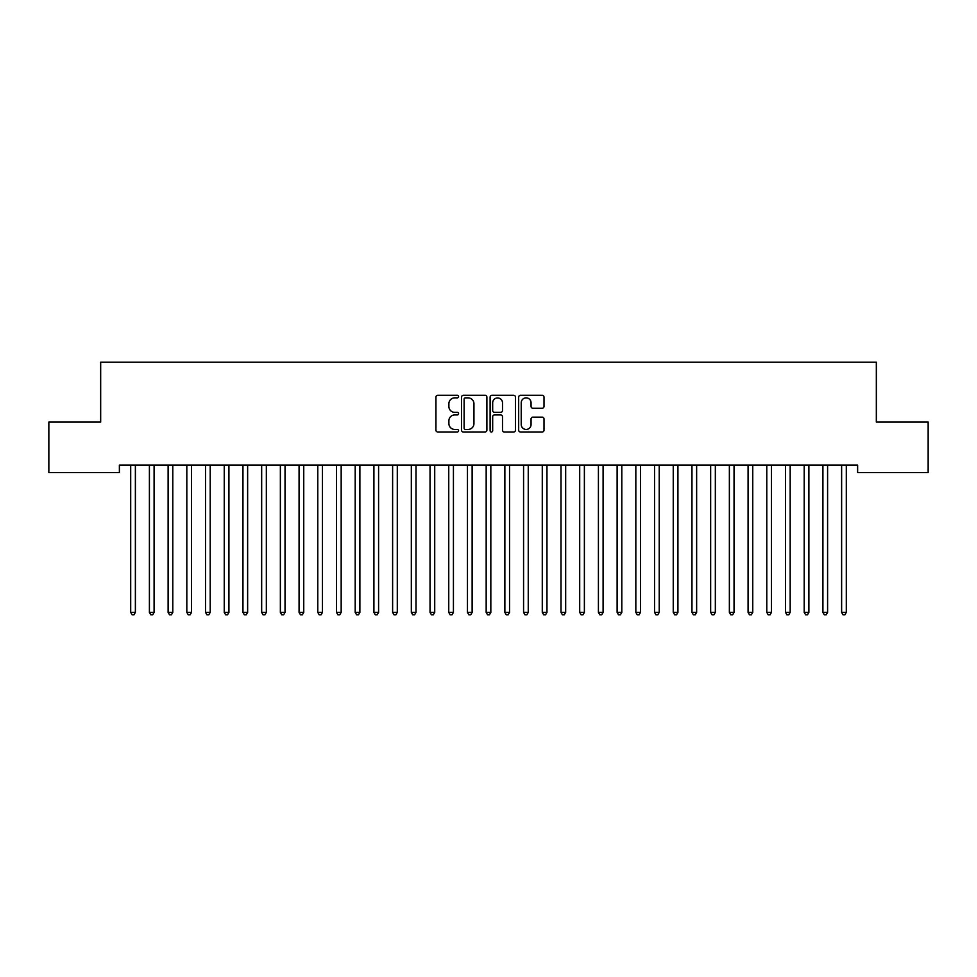 <?xml version="1.0" encoding="UTF-8"?>
<svg xmlns="http://www.w3.org/2000/svg" width="977" height="977" viewBox="0 0 977 977"><rect width="100%" height="100%" fill="white"/><g stroke="black" fill="none" stroke-linecap="round" stroke-linejoin="round"><path stroke-width="1.47" d="M458.567 396.564A1.282 1.282 0 0 0 457.285 395.282L437.769 395.282A1.832 1.832 0 0 0 435.937 397.114L435.937 430.173A1.832 1.832 0 0 0 437.769 432.005L457.285 432.005A1.282 1.282 0 0 0 458.567 430.723A1.282 1.282 0 0 0 457.285 429.44L454.757 429.44A5.874 5.874 0 0 1 448.883 423.566L448.883 420.806A5.874 5.874 0 0 1 454.757 414.932L457.285 414.932A1.282 1.282 0 0 0 458.567 413.65A1.282 1.282 0 0 0 457.285 412.367L454.757 412.367A5.874 5.874 0 0 1 448.883 406.481L448.883 403.733A5.874 5.874 0 0 1 454.757 397.859L457.285 397.859A1.282 1.282 0 0 0 458.567 396.564M542.162 408.227A1.832 1.832 0 0 0 544.006 406.395L544.006 397.114A1.832 1.832 0 0 0 542.162 395.282L520.497 395.282A1.832 1.832 0 0 0 518.665 397.114L518.665 430.173A1.832 1.832 0 0 0 520.497 432.005L542.162 432.005A1.832 1.832 0 0 0 544.006 430.173L544.006 418.974A1.832 1.832 0 0 0 542.162 417.142L532.892 417.142A1.832 1.832 0 0 0 531.061 418.974L531.061 424.531A4.909 4.909 0 0 1 526.151 429.44A4.909 4.909 0 0 1 521.23 424.531L521.23 402.768A4.909 4.909 0 0 1 526.151 397.859A4.909 4.909 0 0 1 531.061 402.768L531.061 406.395A1.832 1.832 0 0 0 532.892 408.227L542.162 408.227M857.623 465.101L119.377 465.101L119.377 472.575L48.85 472.575L48.85 422.064L100.668 422.064L100.668 362.198L876.332 362.198L876.332 422.064L928.15 422.064L928.15 472.575L857.623 472.575L857.623 465.101M486.888 397.114A1.832 1.832 0 0 0 485.056 395.282L463.391 395.282A1.832 1.832 0 0 0 461.547 397.114L461.547 430.173A1.832 1.832 0 0 0 463.391 432.005L485.056 432.005A1.832 1.832 0 0 0 486.888 430.173L486.888 397.114M491.944 395.282L513.609 395.282A1.832 1.832 0 0 1 515.453 397.114L515.453 430.173A1.832 1.832 0 0 1 513.609 432.005L504.34 432.005A1.832 1.832 0 0 1 502.508 430.173L502.508 416.764A1.832 1.832 0 0 0 500.664 414.932L494.509 414.932A1.832 1.832 0 0 0 492.677 416.764L492.677 430.723A1.282 1.282 0 0 1 491.394 432.005A1.282 1.282 0 0 1 490.112 430.723L490.112 397.114A1.832 1.832 0 0 1 491.944 395.282M465.406 397.859A1.282 1.282 0 0 0 464.124 399.141L464.124 428.158A1.282 1.282 0 0 0 465.406 429.44L468.068 429.44A5.874 5.874 0 0 0 473.943 423.566L473.943 403.733A5.874 5.874 0 0 0 468.068 397.859L465.406 397.859M502.508 402.854A4.909 4.909 0 0 0 497.586 397.944A4.909 4.909 0 0 0 492.677 402.854L492.677 410.523A1.832 1.832 0 0 0 494.509 412.367L500.664 412.367A1.832 1.832 0 0 0 502.508 410.523L502.508 402.854M130.564 465.37A1.869 1.869 -179.6 0 1 130.698 466.066A1.869 1.869 179.6 0 0 130.564 465.37L130.454 465.101M135.62 465.101L135.51 465.37A1.869 1.869 179.6 0 0 135.376 466.066L135.376 612.371L130.698 612.371L130.698 466.066M135.376 612.371L133.971 614.802L132.103 614.802L130.698 612.371M149.273 465.37A1.869 1.869 -179.6 0 1 149.408 466.066A1.869 1.869 179.6 0 0 149.273 465.37L149.163 465.101M167.983 465.37A1.869 1.869 -179.6 0 1 168.117 466.066A1.869 1.869 179.6 0 0 167.983 465.37L167.873 465.101M154.329 465.101L154.219 465.37A1.869 1.869 179.6 0 0 154.085 466.066L154.085 612.371L149.408 612.371L149.408 466.066M154.085 612.371L152.681 614.802L150.812 614.802L149.408 612.371M173.039 465.101L172.929 465.37A1.869 1.869 179.6 0 0 172.795 466.066L172.795 612.371L168.117 612.371L168.117 466.066M172.795 612.371L171.39 614.802L169.522 614.802L168.117 612.371M186.692 465.37A1.869 1.869 -179.6 0 1 186.827 466.066A1.869 1.869 179.6 0 0 186.692 465.37L186.583 465.101M205.402 465.37A1.869 1.869 -179.6 0 1 205.536 466.066A1.869 1.869 179.6 0 0 205.402 465.37L205.292 465.101M191.748 465.101L191.639 465.37A1.869 1.869 179.6 0 0 191.504 466.066L191.504 612.371L186.827 612.371L186.827 466.066M191.504 612.371L190.1 614.802L188.231 614.802L186.827 612.371M210.458 465.101L210.348 465.37A1.869 1.869 179.6 0 0 210.214 466.066L210.214 612.371L205.536 612.371L205.536 466.066M210.214 612.371L208.809 614.802L206.941 614.802L205.536 612.371M224.112 465.37A1.869 1.869 -179.6 0 1 224.246 466.066A1.869 1.869 179.6 0 0 224.112 465.37L224.002 465.101M229.168 465.101L229.058 465.37A1.869 1.869 179.6 0 0 228.923 466.066L228.923 612.371L224.246 612.371L224.246 466.066M228.923 612.371L227.519 614.802L225.65 614.802L224.246 612.371M242.821 465.37A1.869 1.869 -179.6 0 1 242.955 466.066A1.869 1.869 179.6 0 0 242.821 465.37L242.699 465.101M247.877 465.101L247.767 465.37A1.869 1.869 179.6 0 0 247.633 466.066L247.633 612.371L242.955 612.371L242.955 466.066M247.633 612.371L246.228 614.802L244.36 614.802L242.955 612.371M261.518 465.37A1.869 1.869 -179.6 0 1 261.665 466.066A1.869 1.869 179.6 0 0 261.518 465.37L261.409 465.101M266.587 465.101L266.477 465.37A1.869 1.869 179.6 0 0 266.342 466.066L266.342 612.371L261.665 612.371L261.665 466.066M266.342 612.371L264.938 614.802L263.057 614.802L261.665 612.371M280.228 465.37A1.869 1.869 -179.6 0 1 280.362 466.066A1.869 1.869 179.6 0 0 280.228 465.37L280.118 465.101M285.296 465.101L285.186 465.37A1.869 1.869 179.6 0 0 285.04 466.066L285.04 612.371L280.362 612.371L280.362 466.066M285.04 612.371L283.648 614.802L281.767 614.802L280.362 612.371M298.938 465.37A1.869 1.869 -179.6 0 1 299.072 466.066A1.869 1.869 179.6 0 0 298.938 465.37L298.828 465.101M303.994 465.101L303.884 465.37A1.869 1.869 179.6 0 0 303.749 466.066L303.749 612.371L299.072 612.371L299.072 466.066M303.749 612.371L302.345 614.802L300.476 614.802L299.072 612.371M317.647 465.37A1.869 1.869 -179.6 0 1 317.781 466.066A1.869 1.869 179.6 0 0 317.647 465.37L317.537 465.101M322.703 465.101L322.593 465.37A1.869 1.869 179.6 0 0 322.459 466.066L322.459 612.371L317.781 612.371L317.781 466.066M322.459 612.371L321.054 614.802L319.186 614.802L317.781 612.371M336.357 465.37A1.869 1.869 -179.6 0 1 336.491 466.066A1.869 1.869 179.6 0 0 336.357 465.37L336.247 465.101M341.413 465.101L341.303 465.37A1.869 1.869 179.6 0 0 341.168 466.066L341.168 612.371L336.491 612.371L336.491 466.066M341.168 612.371L339.764 614.802L337.895 614.802L336.491 612.371M355.066 465.37A1.869 1.869 -179.6 0 1 355.201 466.066A1.869 1.869 179.6 0 0 355.066 465.37L354.956 465.101M360.122 465.101L360.012 465.37A1.869 1.869 179.6 0 0 359.878 466.066L359.878 612.371L355.201 612.371L355.201 466.066M359.878 612.371L358.474 614.802L356.605 614.802L355.201 612.371M373.776 465.37A1.869 1.869 -179.6 0 1 373.91 466.066A1.869 1.869 179.6 0 0 373.776 465.37L373.666 465.101M378.832 465.101L378.722 465.37A1.869 1.869 179.6 0 0 378.587 466.066L378.587 612.371L373.91 612.371L373.91 466.066M378.587 612.371L377.183 614.802L375.315 614.802L373.91 612.371M392.485 465.37A1.869 1.869 -179.6 0 1 392.62 466.066A1.869 1.869 179.6 0 0 392.485 465.37L392.375 465.101M397.541 465.101L397.431 465.37A1.869 1.869 179.6 0 0 397.297 466.066L397.297 612.371L392.62 612.371L392.62 466.066M397.297 612.371L395.893 614.802L394.024 614.802L392.62 612.371M411.195 465.37A1.869 1.869 -179.6 0 1 411.329 466.066A1.869 1.869 179.6 0 0 411.195 465.37L411.085 465.101M416.251 465.101L416.141 465.37A1.869 1.869 179.6 0 0 416.007 466.066L416.007 612.371L411.329 612.371L411.329 466.066M416.007 612.371L414.602 614.802L412.734 614.802L411.329 612.371M429.904 465.37A1.869 1.869 -179.6 0 1 430.039 466.066A1.869 1.869 179.6 0 0 429.904 465.37L429.795 465.101M434.96 465.101L434.85 465.37A1.869 1.869 179.6 0 0 434.716 466.066L434.716 612.371L430.039 612.371L430.039 466.066M434.716 612.371L433.312 614.802L431.443 614.802L430.039 612.371M448.614 465.37A1.869 1.869 -179.6 0 1 448.748 466.066A1.869 1.869 179.6 0 0 448.614 465.37L448.504 465.101M453.67 465.101L453.56 465.37A1.869 1.869 179.6 0 0 453.426 466.066L453.426 612.371L448.748 612.371L448.748 466.066M453.426 612.371L452.021 614.802L450.153 614.802L448.748 612.371M467.324 465.37A1.869 1.869 -179.6 0 1 467.458 466.066A1.869 1.869 179.6 0 0 467.324 465.37L467.201 465.101M472.38 465.101L472.27 465.37A1.869 1.869 179.6 0 0 472.135 466.066L472.135 612.371L467.458 612.371L467.458 466.066M472.135 612.371L470.731 614.802L468.85 614.802L467.458 612.371M486.021 465.37A1.869 1.869 -179.6 0 1 486.167 466.066A1.869 1.869 179.6 0 0 486.021 465.37L485.911 465.101M491.089 465.101L490.979 465.37A1.869 1.869 179.6 0 0 490.833 466.066L490.833 612.371L486.167 612.371L486.167 466.066M490.833 612.371L489.44 614.802L487.56 614.802L486.167 612.371M504.73 465.37A1.869 1.869 -179.6 0 1 504.865 466.066A1.869 1.869 179.6 0 0 504.73 465.37L504.62 465.101M509.799 465.101L509.676 465.37A1.869 1.869 179.6 0 0 509.542 466.066L509.542 612.371L504.865 612.371L504.865 466.066M509.542 612.371L508.15 614.802L506.269 614.802L504.865 612.371M523.44 465.37A1.869 1.869 -179.6 0 1 523.574 466.066A1.869 1.869 179.6 0 0 523.44 465.37L523.33 465.101M528.496 465.101L528.386 465.37A1.869 1.869 179.6 0 0 528.252 466.066L528.252 612.371L523.574 612.371L523.574 466.066M528.252 612.371L526.847 614.802L524.979 614.802L523.574 612.371M542.15 465.37A1.869 1.869 -179.6 0 1 542.284 466.066A1.869 1.869 179.6 0 0 542.15 465.37L542.04 465.101M547.205 465.101L547.096 465.37A1.869 1.869 179.6 0 0 546.961 466.066L546.961 612.371L542.284 612.371L542.284 466.066M546.961 612.371L545.557 614.802L543.688 614.802L542.284 612.371M560.859 465.37A1.869 1.869 -179.6 0 1 560.993 466.066A1.869 1.869 179.6 0 0 560.859 465.37L560.749 465.101M579.569 465.37A1.869 1.869 -179.6 0 1 579.703 466.066A1.869 1.869 179.6 0 0 579.569 465.37L579.459 465.101M598.278 465.37A1.869 1.869 -179.6 0 1 598.413 466.066A1.869 1.869 179.6 0 0 598.278 465.37L598.168 465.101M616.988 465.37A1.869 1.869 -179.6 0 1 617.122 466.066A1.869 1.869 179.6 0 0 616.988 465.37L616.878 465.101M635.697 465.37A1.869 1.869 -179.6 0 1 635.832 466.066A1.869 1.869 179.6 0 0 635.697 465.37L635.587 465.101M654.407 465.37A1.869 1.869 -179.6 0 1 654.541 466.066A1.869 1.869 179.6 0 0 654.407 465.37L654.297 465.101M673.116 465.37A1.869 1.869 -179.6 0 1 673.251 466.066A1.869 1.869 179.6 0 0 673.116 465.37L673.006 465.101M565.915 465.101L565.805 465.37A1.869 1.869 179.6 0 0 565.671 466.066L565.671 612.371L560.993 612.371L560.993 466.066M565.671 612.371L564.266 614.802L562.398 614.802L560.993 612.371M584.625 465.101L584.515 465.37A1.869 1.869 179.6 0 0 584.38 466.066L584.38 612.371L579.703 612.371L579.703 466.066M584.38 612.371L582.976 614.802L581.107 614.802L579.703 612.371M603.334 465.101L603.224 465.37A1.869 1.869 179.6 0 0 603.09 466.066L603.09 612.371L598.413 612.371L598.413 466.066M603.09 612.371L601.685 614.802L599.817 614.802L598.413 612.371M622.044 465.101L621.934 465.37A1.869 1.869 179.6 0 0 621.799 466.066L621.799 612.371L617.122 612.371L617.122 466.066M621.799 612.371L620.395 614.802L618.526 614.802L617.122 612.371M640.753 465.101L640.643 465.37A1.869 1.869 179.6 0 0 640.509 466.066L640.509 612.371L635.832 612.371L635.832 466.066M640.509 612.371L639.105 614.802L637.236 614.802L635.832 612.371M659.463 465.101L659.353 465.37A1.869 1.869 179.6 0 0 659.219 466.066L659.219 612.371L654.541 612.371L654.541 466.066M659.219 612.371L657.814 614.802L655.946 614.802L654.541 612.371M678.172 465.101L678.062 465.37A1.869 1.869 179.6 0 0 677.928 466.066L677.928 612.371L673.251 612.371L673.251 466.066M677.928 612.371L676.524 614.802L674.655 614.802L673.251 612.371M691.814 465.37A1.869 1.869 -179.6 0 1 691.96 466.066A1.869 1.869 179.6 0 0 691.814 465.37L691.704 465.101M696.882 465.101L696.772 465.37A1.869 1.869 179.6 0 0 696.638 466.066L696.638 612.371L691.96 612.371L691.96 466.066M696.638 612.371L695.233 614.802L693.352 614.802L691.96 612.371M710.523 465.37A1.869 1.869 -179.6 0 1 710.658 466.066A1.869 1.869 179.6 0 0 710.523 465.37L710.413 465.101M715.591 465.101L715.482 465.37A1.869 1.869 179.6 0 0 715.335 466.066L715.335 612.371L710.658 612.371L710.658 466.066M715.335 612.371L713.943 614.802L712.062 614.802L710.658 612.371M729.233 465.37A1.869 1.869 -179.6 0 1 729.367 466.066A1.869 1.869 179.6 0 0 729.233 465.37L729.123 465.101M734.301 465.101L734.179 465.37A1.869 1.869 179.6 0 0 734.045 466.066L734.045 612.371L729.367 612.371L729.367 466.066M734.045 612.371L732.64 614.802L730.772 614.802L729.367 612.371M747.942 465.37A1.869 1.869 -179.6 0 1 748.077 466.066A1.869 1.869 179.6 0 0 747.942 465.37L747.832 465.101M752.998 465.101L752.888 465.37A1.869 1.869 179.6 0 0 752.754 466.066L752.754 612.371L748.077 612.371L748.077 466.066M752.754 612.371L751.35 614.802L749.481 614.802L748.077 612.371M766.652 465.37A1.869 1.869 -179.6 0 1 766.786 466.066A1.869 1.869 179.6 0 0 766.652 465.37L766.542 465.101M771.708 465.101L771.598 465.37A1.869 1.869 179.6 0 0 771.464 466.066L771.464 612.371L766.786 612.371L766.786 466.066M771.464 612.371L770.059 614.802L768.191 614.802L766.786 612.371M785.361 465.37A1.869 1.869 -179.6 0 1 785.496 466.066A1.869 1.869 179.6 0 0 785.361 465.37L785.252 465.101M790.417 465.101L790.308 465.37A1.869 1.869 179.6 0 0 790.173 466.066L790.173 612.371L785.496 612.371L785.496 466.066M790.173 612.371L788.769 614.802L786.9 614.802L785.496 612.371M804.071 465.37A1.869 1.869 -179.6 0 1 804.205 466.066A1.869 1.869 179.6 0 0 804.071 465.37L803.961 465.101M809.127 465.101L809.017 465.37A1.869 1.869 179.6 0 0 808.883 466.066L808.883 612.371L804.205 612.371L804.205 466.066M808.883 612.371L807.478 614.802L805.61 614.802L804.205 612.371M822.781 465.37A1.869 1.869 -179.6 0 1 822.915 466.066A1.869 1.869 179.6 0 0 822.781 465.37L822.671 465.101M827.837 465.101L827.727 465.37A1.869 1.869 179.6 0 0 827.592 466.066L827.592 612.371L822.915 612.371L822.915 466.066M827.592 612.371L826.188 614.802L824.319 614.802L822.915 612.371M841.49 465.37A1.869 1.869 -179.6 0 1 841.624 466.066A1.869 1.869 179.6 0 0 841.49 465.37L841.38 465.101M846.546 465.101L846.436 465.37A1.869 1.869 179.6 0 0 846.302 466.066L846.302 612.371L841.624 612.371L841.624 466.066M846.302 612.371L844.897 614.802L843.029 614.802L841.624 612.371"/></g></svg>
